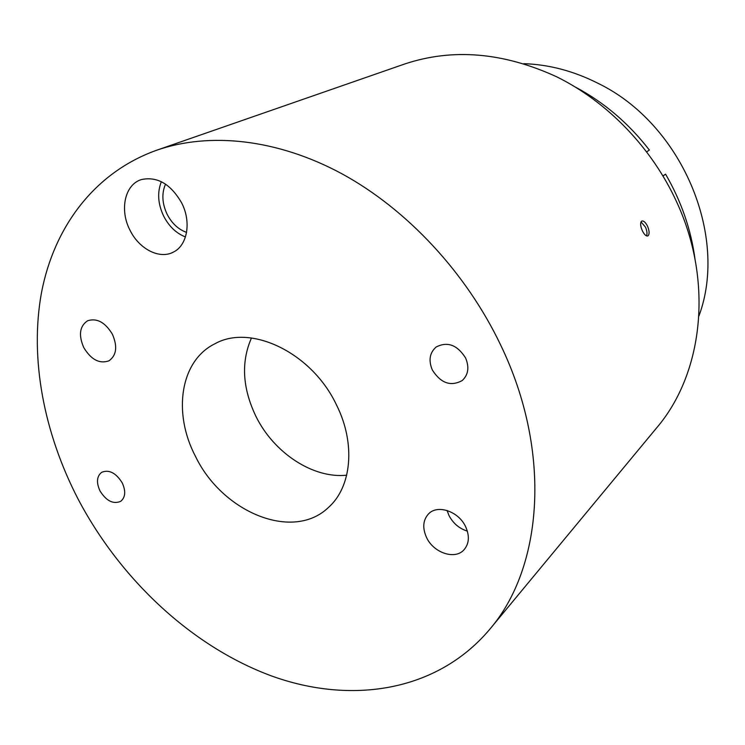 <?xml version="1.0" encoding="UTF-8"?>
<svg xmlns="http://www.w3.org/2000/svg" width="745" height="745" viewBox="0 0 745 745"><rect width="100%" height="100%" fill="white"/><g stroke="black" fill="none" stroke-linecap="round" stroke-linejoin="round"><path stroke-width="1.12" d="M698.922 316.02C728.871 235.718 681.656 123.493 597.658 83.133C573.473 70.98 548.841 64.489 523.763 63.67M641.007 221.898L645.477 227.132C647.033 230.857 647.386 233.781 646.53 235.895M83.766 347.58C91.114 359.677 99.495 364.1 108.919 360.841C116.518 355.449 117.691 346.602 112.421 334.281C105.185 322.306 96.915 317.808 87.603 320.76C79.641 326.133 78.365 335.073 83.766 347.58M447.084 510.493L448.928 515.391C453.053 523.307 459.19 528.55 467.357 531.129M426.522 537.452C433.506 552.846 454.971 560.138 463.977 549.829C469.173 543.72 469.732 536.018 465.653 526.752C458.724 511.424 437.697 504.225 428.654 513.771C422.964 519.963 422.257 527.86 426.522 537.452M648.141 235.727L647.796 235.942C646.036 236.295 644.192 234.517 642.274 230.605C640.383 226.061 640.132 222.941 641.529 221.228L641.845 221.032C643.699 220.65 645.617 222.401 647.591 226.303C649.389 230.81 649.575 233.949 648.141 235.727M130.012 230.233C139.147 249.081 159.635 259.605 173.389 252.099C187.34 245.478 191.567 222.103 181.706 203.003C170.801 184.099 157.428 176.267 141.578 179.526C124.797 184.285 119.302 209.978 130.012 230.233M161.358 181.696C157.12 192.406 157.893 203.897 163.677 216.152C168.994 226.387 176.258 233.315 185.449 236.957M165.539 184.127C161.525 193.393 162.056 203.459 167.15 214.337C171.89 223.425 178.372 229.441 186.567 232.393M100.007 490.936C106.349 500.994 113.249 504.467 120.709 501.329C125.467 497.343 125.97 491.188 122.217 482.853C115.922 472.851 109.077 469.341 101.674 472.302C96.738 476.297 96.18 482.509 100.007 490.936M432.351 370.032C440.835 383.293 450.8 386.785 462.245 380.527C468.335 374.791 469.452 367.266 465.578 357.954C457.29 344.898 447.484 341.247 436.17 346.993C429.614 352.757 428.338 360.431 432.351 370.032M195.413 456.229C222.187 512.262 293.018 541.857 328.573 507.345C351.696 486.885 355.877 443.471 336.479 404.917C312.006 352.823 250.851 323.544 214.998 343.724C180.15 360.664 172.607 412.898 195.413 456.229M251.465 337.979C240.952 361.968 242.414 388.052 255.87 416.231C273.694 452.746 312.909 478.811 346.704 475.189M78.02 498.936C43.927 432.975 29.493 358.569 41.459 292.804C53.901 227.486 94.094 172.551 156.795 150.183C209.531 131.949 277.159 138.756 342.188 173.93C407.059 209.382 466.212 272.707 500.724 345.168C552.352 452.15 542.816 567.867 489.53 629.553C436.691 692.077 350.681 704.64 271.45 675.92C191.903 646.511 120.429 579.573 78.02 498.936M156.795 150.183L404.349 64.107C452.392 47.997 503.173 52.224 556.711 76.809C607.724 101.99 652.201 148.171 676.935 202.547C713.878 282.662 702.712 373.962 656.745 427.742L489.53 629.553M646.744 151.822L649.361 150.052C628.706 123.353 604.13 102.41 575.634 87.212M695.011 259.195C691.062 229.535 681.247 201.187 665.564 174.153L662.966 175.867M649.361 150.052L646.735 151.812M665.564 174.153L663.059 176.006"/></g></svg>
